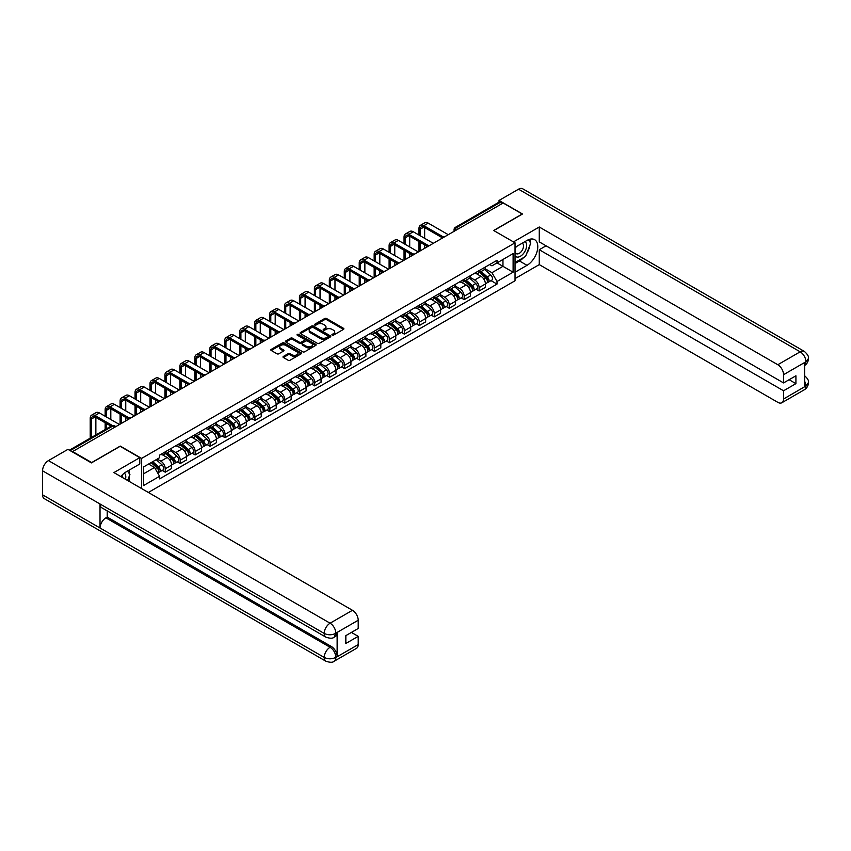 <?xml version="1.0" encoding="UTF-8"?>
<svg xmlns="http://www.w3.org/2000/svg" width="851" height="851" viewBox="0 0 851 851"><rect width="100%" height="100%" fill="white"/><g stroke="black" fill="none" stroke-linecap="round" stroke-linejoin="round"><path stroke-width="1.28" d="M332.177 335.145A0.936 0.543 0 0 0 333.496 335.145L343.485 329.38A1.33 0.766 0 0 0 343.878 328.837A1.33 0.766 0 0 0 343.485 328.295L326.561 318.519A1.33 0.766 0 0 0 324.678 318.519L314.689 324.295A0.936 0.543 0 0 0 316.008 325.05L317.295 324.305A4.255 2.457 0 0 1 323.316 324.305L324.72 325.125A4.255 2.457 0 0 1 325.976 326.858A4.255 2.457 0 0 1 324.72 328.592L323.433 329.337A0.936 0.543 0 0 0 324.752 330.103L326.039 329.358A4.255 2.457 0 0 1 332.06 329.358L333.475 330.167A4.255 2.457 0 0 1 334.72 331.901A4.255 2.457 0 0 1 333.475 333.645L332.177 334.39A0.936 0.543 0 0 0 332.177 335.145L332.177 334.39M283.394 356.42A1.33 0.766 0 0 0 283.011 356.963A1.33 0.766 0 0 0 283.394 357.505L288.149 360.25A1.33 0.766 0 0 0 290.031 360.25L301.126 353.835A1.33 0.766 0 0 0 301.509 353.293A1.33 0.766 0 0 0 301.126 352.75L284.202 342.985A1.33 0.766 0 0 0 282.319 342.985L271.224 349.389A1.33 0.766 0 0 0 270.831 349.931A1.33 0.766 0 0 0 271.224 350.474L276.958 353.782A1.33 0.766 0 0 0 278.841 353.782L283.585 351.037A1.33 0.766 0 0 0 283.979 350.495A1.33 0.766 0 0 0 283.585 349.952L280.745 348.314A3.553 2.053 0 0 1 279.702 346.868A3.553 2.053 0 0 1 281.894 344.963A3.553 2.053 0 0 1 285.776 345.41L296.914 351.846A3.553 2.053 0 0 1 297.956 353.293A3.553 2.053 0 0 1 295.765 355.197A3.553 2.053 0 0 1 291.882 354.75L290.031 353.676A1.33 0.766 0 0 0 288.149 353.676L283.394 356.42L283.394 357.505M141.606 458.412L120.246 446.084L91.695 462.561L72.633 451.562L503.154 202.995L522.216 214.005L493.665 230.493L515.036 242.822L141.606 458.412L141.606 488.559M317.391 343.357A1.33 0.766 0 0 0 319.274 343.357L330.369 336.953A1.33 0.766 0 0 0 330.752 336.411A1.33 0.766 0 0 0 330.369 335.868L313.445 326.093A1.33 0.766 0 0 0 311.562 326.093L300.467 332.507A1.33 0.766 0 0 0 300.073 333.049A1.33 0.766 0 0 0 300.467 333.592L317.391 343.357M297.595 335.347A0.936 0.543 0 0 1 298.541 335.485L315.732 345.41L304.647 351.803A1.33 0.766 0 0 1 302.765 351.803L285.84 342.028L285.84 340.943A1.33 0.766 0 0 0 285.457 341.485A1.33 0.766 0 0 0 285.84 342.028M285.84 340.943L290.595 338.198A1.33 0.766 0 0 1 292.467 338.198L299.339 342.166A1.33 0.766 0 0 0 301.222 342.166L304.371 340.347A1.33 0.766 0 0 0 304.754 339.804A1.33 0.766 0 0 0 304.371 339.262L297.222 335.134A0.936 0.543 0 0 1 298.541 334.379L315.742 344.315A1.33 0.766 0 0 1 316.136 344.857A1.33 0.766 0 0 1 315.742 345.4L315.742 344.315M148.361 492.463L515.036 280.766L515.036 242.822M458.795 228.611L456.785 227.451A2.713 1.564 60 0 0 455.434 227.313L498.824 202.261A2.713 1.564 60 0 1 500.186 202.389L456.785 227.451A2.713 1.564 120 0 0 454.87 230.77L454.87 230.876M502.196 203.549L500.186 202.389M479.102 270.639A6.234 3.595 60 0 1 477.815 273.437L484.134 269.788A6.234 3.595 -120 0 0 485.432 266.991M470.135 277.352L474.698 279.99A6.234 3.595 60 0 1 479.102 287.627L485.432 283.968A6.234 3.595 -120 0 0 481.028 276.341L476.496 273.724M485.432 283.968L485.432 287.351L479.102 290.999L476.071 289.244M477.815 273.437A6.234 3.595 60 0 1 474.752 273.16M479.102 287.627L479.102 290.999M464.157 279.266A6.234 3.595 60 0 1 462.87 282.064L469.199 278.415A6.234 3.595 -120 0 0 470.486 275.618M461.136 297.871L464.167 299.626L470.486 295.978L470.486 292.606A6.234 3.595 -120 0 0 466.082 284.968L461.55 282.351M462.87 282.064A6.234 3.595 60 0 1 459.806 281.787M455.189 285.979L459.753 288.617A6.234 3.595 60 0 1 464.167 296.254L464.167 299.626M449.222 287.904A6.234 3.595 60 0 1 447.924 290.702L454.253 287.042A6.234 3.595 -120 0 0 455.54 284.245M446.19 306.498L449.222 308.253L455.54 304.605L455.54 301.233A6.234 3.595 -120 0 0 451.136 293.595L446.605 290.989M447.924 290.702A6.234 3.595 60 0 1 444.86 290.414M440.244 294.606L444.807 297.244A6.234 3.595 60 0 1 449.222 304.881L449.222 308.253M434.276 296.531A6.234 3.595 60 0 1 432.978 299.329L439.307 295.68A6.234 3.595 -120 0 0 440.595 292.882M431.244 315.136L434.276 316.88L440.595 313.232L440.595 309.86A6.234 3.595 -120 0 0 436.191 302.222L431.659 299.616M432.978 299.329A6.234 3.595 60 0 1 429.915 299.041M425.298 303.243L429.861 305.871A6.234 3.595 60 0 1 434.276 313.508L434.276 316.88M419.33 305.158A6.234 3.595 60 0 1 418.032 307.956L424.362 304.307A6.234 3.595 -120 0 0 425.649 301.509M416.299 323.763L419.33 325.507L425.649 321.859L425.649 318.487A6.234 3.595 -120 0 0 421.245 310.849L416.713 308.243M418.032 307.956A6.234 3.595 60 0 1 414.969 307.668M410.352 311.87L414.926 314.508A6.234 3.595 60 0 1 419.33 322.135L419.33 325.507M404.385 313.785A6.234 3.595 60 0 1 403.097 316.583L409.416 312.934A6.234 3.595 -120 0 0 410.703 310.136M401.353 332.39L404.385 334.135L410.703 330.486L410.703 327.114A6.234 3.595 -120 0 0 406.299 319.476L401.778 316.87M403.097 316.583A6.234 3.595 60 0 1 400.023 316.295M395.407 320.497L399.981 323.135A6.234 3.595 60 0 1 404.385 330.762L404.385 334.135M389.439 322.412A6.234 3.595 60 0 1 388.152 325.21L394.47 321.561A6.234 3.595 -120 0 0 395.758 318.763M386.407 341.017L389.439 342.762L395.758 339.113L395.758 335.741A6.234 3.595 -120 0 0 391.354 328.114L386.833 325.497M388.152 325.21A6.234 3.595 60 0 1 385.077 324.933M380.461 329.124L385.035 331.762A6.234 3.595 60 0 1 389.439 339.389L389.439 342.762M374.493 331.039A6.234 3.595 60 0 1 373.206 333.837L379.525 330.188A6.234 3.595 -120 0 0 380.812 327.39M371.462 349.644L374.493 351.399L380.812 347.74L380.812 344.368A6.234 3.595 -120 0 0 376.408 336.741L371.887 334.124M373.206 333.837A6.234 3.595 60 0 1 370.132 333.56M365.526 337.751L370.089 340.389A6.234 3.595 60 0 1 374.493 348.016L374.493 351.399M359.548 339.666A6.234 3.595 60 0 1 358.26 342.464L364.579 338.815A6.234 3.595 -120 0 0 365.877 336.017M356.516 358.271L359.548 360.026L365.877 356.378L365.877 352.995A6.234 3.595 -120 0 0 361.462 345.368L356.941 342.751M358.26 342.464A6.234 3.595 60 0 1 355.186 342.187M350.58 346.378L355.144 349.016A6.234 3.595 60 0 1 359.548 356.654L359.548 360.026M344.602 348.293A6.234 3.595 60 0 1 343.315 351.091L349.633 347.442A6.234 3.595 -120 0 0 350.931 344.644M341.57 366.898L344.602 368.653L350.931 365.005L350.931 361.622A6.234 3.595 -120 0 0 346.517 353.995L341.996 351.378M343.315 351.091A6.234 3.595 60 0 1 340.251 350.814M335.634 355.005L340.198 357.643A6.234 3.595 60 0 1 344.602 365.281L344.602 368.653M329.656 356.92A6.234 3.595 60 0 1 328.369 359.718L334.688 356.069A6.234 3.595 -120 0 0 335.985 353.271M326.624 375.525L329.656 377.28L335.985 373.632L335.985 370.259A6.234 3.595 -120 0 0 331.571 362.622L327.05 360.005M328.369 359.718A6.234 3.595 60 0 1 325.305 359.441M320.689 363.632L325.252 366.27A6.234 3.595 60 0 1 329.656 373.908L329.656 377.28M314.71 365.558A6.234 3.595 60 0 1 313.423 368.355L319.753 364.696A6.234 3.595 -120 0 0 321.04 361.898M311.679 384.152L314.71 385.907L321.04 382.259L321.04 378.886A6.234 3.595 -120 0 0 316.636 371.249L312.104 368.643M313.423 368.355A6.234 3.595 60 0 1 310.36 368.068M305.743 372.259L310.307 374.897A6.234 3.595 60 0 1 314.71 382.535L314.71 385.907M299.775 374.185A6.234 3.595 60 0 1 298.478 376.982L304.807 373.334A6.234 3.595 -120 0 0 306.094 370.536M296.744 392.79L299.775 394.534L306.094 390.886L306.094 387.513A6.234 3.595 -120 0 0 301.69 379.876L297.159 377.27M298.478 376.982A6.234 3.595 60 0 1 295.414 376.695M290.797 380.897L295.361 383.524A6.234 3.595 60 0 1 299.775 391.162L299.775 394.534M284.83 382.812A6.234 3.595 60 0 1 283.532 385.609L289.861 381.961A6.234 3.595 -120 0 0 291.148 379.163M281.798 401.417L284.83 403.161L291.148 399.513L291.148 396.14A6.234 3.595 -120 0 0 286.744 388.503L282.213 385.897M283.532 385.609A6.234 3.595 60 0 1 280.468 385.322M275.852 389.524L280.415 392.162A6.234 3.595 60 0 1 284.83 399.789L284.83 403.161M269.884 391.439A6.234 3.595 60 0 1 268.586 394.236L274.916 390.588A6.234 3.595 -120 0 0 276.203 387.79M266.852 410.044L269.884 411.788L276.203 408.14L276.203 404.768A6.234 3.595 -120 0 0 271.799 397.13L267.267 394.524M268.586 394.236A6.234 3.595 60 0 1 265.523 393.96M260.906 398.151L265.469 400.789A6.234 3.595 60 0 1 269.884 408.416L269.884 411.788M254.938 400.066A6.234 3.595 60 0 1 253.651 402.863L259.97 399.215A6.234 3.595 -120 0 0 261.257 396.417M251.907 418.671L254.938 420.415L261.257 416.767L261.257 413.395A6.234 3.595 -120 0 0 256.853 405.767L252.332 403.151M253.651 402.863A6.234 3.595 60 0 1 250.577 402.587M245.96 406.778L250.534 409.416A6.234 3.595 60 0 1 254.938 417.043L254.938 420.415M239.993 408.693A6.234 3.595 60 0 1 238.706 411.49L245.024 407.842A6.234 3.595 -120 0 0 246.311 405.044M236.961 427.298L239.993 429.053L246.311 425.394L246.311 422.022A6.234 3.595 -120 0 0 241.907 414.394L237.386 411.778M238.706 411.49A6.234 3.595 60 0 1 235.631 411.214M231.015 415.405L235.589 418.043A6.234 3.595 60 0 1 239.993 425.67L239.993 429.053M225.047 417.32A6.234 3.595 60 0 1 223.76 420.117L230.078 416.469A6.234 3.595 -120 0 0 231.366 413.671M222.015 435.925L225.047 437.68L231.366 434.031L231.366 430.649A6.234 3.595 -120 0 0 226.962 423.021L222.441 420.405M223.76 420.117A6.234 3.595 60 0 1 220.686 419.841M216.069 424.032L220.643 426.67A6.234 3.595 60 0 1 225.047 434.308L225.047 437.68M210.101 425.947A6.234 3.595 60 0 1 208.814 428.744L215.133 425.096A6.234 3.595 -120 0 0 216.42 422.298M207.07 444.552L210.101 446.307L216.431 442.658L216.431 439.276A6.234 3.595 -120 0 0 212.016 431.648L207.495 429.032M208.814 428.744A6.234 3.595 60 0 1 205.74 428.468M201.134 432.659L205.697 435.297A6.234 3.595 60 0 1 210.101 442.935L210.101 446.307M195.156 434.584A6.234 3.595 60 0 1 193.868 437.382L200.187 433.723A6.234 3.595 -120 0 0 201.485 430.925M192.124 453.179L195.156 454.934L201.485 451.285L201.485 447.913A6.234 3.595 -120 0 0 197.07 440.275L192.549 437.659M193.868 437.382A6.234 3.595 60 0 1 190.794 437.095M186.188 441.286L190.752 443.924A6.234 3.595 60 0 1 195.156 451.562L195.156 454.934M180.21 443.211A6.234 3.595 60 0 1 178.923 446.009L185.241 442.35A6.234 3.595 -120 0 0 186.539 439.552M177.178 461.816L180.21 463.561L186.539 459.912L186.539 456.54A6.234 3.595 -120 0 0 182.125 448.902L177.604 446.296M178.923 446.009A6.234 3.595 60 0 1 175.859 445.722M171.242 449.913L175.806 452.551A6.234 3.595 60 0 1 180.21 460.189L180.21 463.561M165.264 451.838A6.234 3.595 60 0 1 163.977 454.636L170.296 450.987A6.234 3.595 -120 0 0 171.594 448.19M162.233 470.443L165.264 472.188L171.594 468.539L171.594 465.167A6.234 3.595 -120 0 0 167.19 457.53L162.658 454.923M163.977 454.636A6.234 3.595 60 0 1 160.913 454.349M157.222 459.083L160.86 461.178A6.234 3.595 60 0 1 165.264 468.816L165.264 472.188M489.697 264.533L491.942 265.831L513.11 253.609L502.962 259.47L502.962 266.331L491.942 272.692L485.081 268.725M143.521 473.847L154.542 467.486L159.616 476.283L143.521 485.57L143.521 466.986L159.616 457.7L159.616 455.104L497.016 260.3L497.016 262.895L513.11 272.192L497.016 281.479L491.942 272.692M513.11 253.609L513.11 272.192M159.616 476.283L159.616 478.879L497.016 284.085L497.016 281.479M154.542 467.486L148.595 464.061M491.016 280.617L497.016 284.085M332.55 335.283L333.475 334.751A4.255 2.457 0 0 0 334.72 333.007L334.72 331.901M325.976 326.858L325.976 327.965A4.255 2.457 0 0 1 324.72 329.699L323.805 330.231M343.485 328.295L343.485 329.38L326.561 319.625A1.33 0.766 0 0 0 324.678 319.625L315.061 325.178M330.369 335.868L330.369 336.953L313.445 327.199A1.33 0.766 0 0 0 311.562 327.199L300.477 333.603L300.467 332.507M328.018 336.794A0.936 0.543 0 0 0 328.018 336.028L313.157 327.454A0.936 0.543 0 0 0 311.838 327.454L310.477 328.241A4.255 2.457 0 0 0 309.232 329.975A4.255 2.457 0 0 0 310.477 331.72L320.636 337.581A4.255 2.457 0 0 0 326.656 337.581L328.018 336.794L328.018 337.9A0.936 0.543 0 0 0 328.295 337.517L328.295 336.411M309.232 329.975L309.232 331.082A4.255 2.457 0 0 0 310.477 332.826L310.477 331.72M328.018 337.9L326.656 338.687A4.255 2.457 0 0 1 320.636 338.687L310.477 332.826M285.862 342.038L290.595 339.304L290.595 338.198M304.754 339.804L304.754 340.911A1.33 0.766 0 0 1 304.371 341.453L301.222 343.272A1.33 0.766 0 0 1 299.339 343.272L292.467 339.304A1.33 0.766 0 0 0 290.595 339.304M306.456 346.283A3.553 2.053 0 0 0 310.338 346.719A3.553 2.053 0 0 0 312.53 344.825A3.553 2.053 0 0 0 311.487 343.379L307.562 341.113A1.33 0.766 0 0 0 305.679 341.113L302.53 342.921A1.33 0.766 0 0 0 302.148 343.474A1.33 0.766 0 0 0 302.53 344.017L306.456 346.283L306.456 347.389A3.553 2.053 0 0 0 310.338 347.825A3.553 2.053 0 0 0 312.53 345.931L312.53 344.825M302.148 343.474L302.148 344.581A1.33 0.766 0 0 0 302.53 345.123L302.53 344.017M306.456 347.389L302.53 345.123M297.956 353.293L297.956 354.399A3.553 2.053 0 0 1 295.765 356.303A3.553 2.053 0 0 1 291.882 355.856L290.031 354.782A1.33 0.766 0 0 0 288.149 354.782L283.415 357.516M279.702 346.868L279.702 347.963A3.553 2.053 0 0 0 280.745 349.421L280.745 348.314M283.564 351.048L280.745 349.421M301.105 353.846L284.202 344.091A1.33 0.766 0 0 0 282.319 344.091L271.235 350.484M479.538 272.448L485.634 277.883A3.383 1.957 60 0 1 486.687 283.117L485.432 283.851M479.698 272.586L482.57 274.245M480.155 272.086L486.932 278.139A1.628 0.936 60 0 1 487.442 280.649A1.628 0.936 60 0 1 487.293 280.713M481.166 271.501L487.261 276.937A3.383 1.957 60 0 1 488.325 282.181A3.383 1.957 60 0 1 487.293 282.287M484.559 269.469L490.708 274.947A3.383 1.957 60 0 1 491.772 280.181L488.325 282.181M420.234 235.77L420.234 229.185A5.085 2.936 60 0 1 421.288 226.866A5.085 2.936 60 0 1 423.83 227.111L441.818 237.503M448.264 234.695L428.234 223.132A6.84 3.947 -120 0 0 424.819 222.792L420.405 225.334A6.84 3.947 -120 0 0 418.99 228.472L418.99 235.046M443.052 236.78L423.83 225.675A6.84 3.947 -120 0 0 420.405 225.334M418.99 241.578L418.99 251.588M420.234 250.875L420.234 242.301M424.649 248.322L424.649 244.843M424.649 238.312L424.649 227.589M464.593 281.075L470.688 286.51A3.383 1.957 60 0 1 471.752 291.744L470.486 292.478M464.752 281.213L467.625 282.872M465.21 280.724L471.986 286.766A1.628 0.936 60 0 1 472.496 289.276A1.628 0.936 60 0 1 472.348 289.34M466.22 280.139L472.316 285.564A3.383 1.957 60 0 1 473.379 290.808A3.383 1.957 60 0 1 472.348 290.914M469.614 278.096L475.762 283.574A3.383 1.957 60 0 1 476.826 288.819L473.379 290.808M449.647 289.702L455.742 295.137A3.383 1.957 60 0 1 456.806 300.371L455.54 301.105M449.807 289.851L452.679 291.499M450.264 289.351L457.04 295.393A1.628 0.936 60 0 1 457.551 297.903A1.628 0.936 60 0 1 457.402 297.967M451.275 288.766L457.37 294.201A3.383 1.957 60 0 1 458.434 299.435A3.383 1.957 60 0 1 457.412 299.541M454.679 286.723L460.816 292.201A3.383 1.957 60 0 1 461.88 297.446L458.434 299.435M523.663 257.534A15.244 8.797 120 0 1 519.44 260.959L527.003 265.331A15.244 8.797 120 0 0 536.96 251.907A15.244 8.797 120 0 0 534.63 239.684A15.244 8.797 120 0 0 527.003 240.439L515.036 247.354M527.003 265.331L515.036 272.246M515.036 278.607L539.268 264.618L539.268 249.737L783.558 390.779L783.558 399.013L806.067 385.907L804.631 386.567L804.631 362.792L805.929 361.76L783.558 374.685A8.127 4.691 -120 0 0 777.803 364.728L800.174 351.814L518.525 189.199L499.037 200.453L522.503 214.005L493.814 230.568M546.065 245.811L539.268 249.737M789.111 379.716L795.919 383.641L795.919 375.791L783.558 382.918L539.268 241.886L539.268 227.004L777.803 364.728M513.451 241.907L539.268 227.004M539.268 264.618L777.803 402.332A8.127 4.691 -120 0 0 781.878 402.736A8.127 4.691 -120 0 0 783.558 399.013M518.525 189.199A8.329 4.808 -60 0 1 522.695 188.784L804.344 351.399A8.329 4.808 -60 0 0 800.174 351.814A8.127 4.691 60 0 1 805.929 361.76M499.037 202.166L499.037 200.453M783.558 382.918L783.558 374.685M795.919 383.641L783.558 390.779M526.684 253.545A15.244 8.797 120 0 0 529.971 245.088M530.216 242.354A15.244 8.797 120 0 0 529.833 239.248M519.44 260.959L515.036 263.512M804.631 380.886L805.929 385.822M804.344 375.461C807.61 378.397 808.982 380.748 808.45 382.503L806.078 385.897M804.344 351.399C807.61 354.314 808.982 356.686 808.45 358.505L806.067 361.845M139.787 457.647L113.917 472.582L352.463 610.295A8.127 4.691 60 0 1 358.207 620.251L335.837 633.165L334.156 637.165C332.794 638.548 330.05 638.548 325.922 637.176L101.758 507.749A8.329 4.808 -60 0 1 100.024 503.994L42.55 470.805A8.329 4.808 -60 0 1 48.443 460.604L67.942 449.349L91.408 462.901L120.151 446.307L139.787 457.647L139.787 464.008L126.182 471.858A15.244 8.797 120 0 0 120.842 476.571M129.012 481.283L132.213 483.145M129.341 481.092L129.341 475.986M129.341 473.699L129.341 470.029M358.207 620.251L358.207 628.495L345.846 635.633L345.846 643.484L358.207 636.346L358.207 644.59A8.127 4.691 60 0 1 356.526 648.313L334.156 661.227A8.127 4.691 -120 0 0 335.837 657.504L358.207 644.59M334.156 661.227C332.858 662.599 330.114 662.61 325.922 661.238L44.273 498.622A8.329 4.808 -60 0 1 42.55 494.814L100.024 527.992A8.329 4.808 -60 0 1 105.918 517.844L330.092 647.271L331.379 646.526A8.127 4.691 60 0 1 337.134 656.483L337.134 632.697A8.127 4.691 60 0 1 335.454 636.42L334.156 637.165M42.55 470.805L42.55 494.814M325.922 637.176A8.329 4.808 -60 0 1 324.199 633.421L100.024 503.994L100.024 527.992L324.199 657.419C328.018 659.27 331.858 659.27 335.698 657.419L335.837 657.504M358.207 636.346L351.41 632.421M107.215 510.898L107.215 517.1L331.379 646.526M107.215 517.1L105.918 517.844M48.443 460.604L330.092 623.209A8.329 4.808 -60 0 0 324.199 633.421C328.039 635.261 331.869 635.24 335.688 633.367M515.036 255.821A8.808 5.085 120 0 0 522.035 255.066A8.808 5.085 120 0 0 526.62 245.482A8.808 5.085 120 0 0 525.024 241.588M515.77 246.928A8.808 5.085 120 0 0 515.036 248.524M515.036 251.46A6.031 3.478 120 0 0 516.249 253.641A6.031 3.478 120 0 0 520.897 252.024A6.031 3.478 120 0 0 523.525 245.96A6.031 3.478 120 0 0 522.28 243.195A6.031 3.478 120 0 0 522.259 243.184M516.27 246.641A6.031 3.478 120 0 0 515.036 250.258M528.386 239.748L530.737 243.099L525.567 256.428L515.227 262.406M125.501 479.262A8.808 5.085 120 0 0 125.799 476.89A8.808 5.085 120 0 0 124.342 473.103M122.693 477.645A6.031 3.478 120 0 0 122.704 477.368A6.031 3.478 120 0 0 122.076 475.166M127.512 471.092L129.916 474.518L127.607 480.475M405.289 244.397L405.289 237.812A5.085 2.936 60 0 1 406.342 235.493A5.085 2.936 60 0 1 408.884 235.738L426.872 246.13M433.319 243.322L413.288 231.759A6.84 3.947 -120 0 0 409.874 231.419L405.47 233.961A6.84 3.947 -120 0 0 404.044 237.099L404.044 243.684M428.106 245.407L408.884 234.302A6.84 3.947 -120 0 0 405.47 233.961M404.044 250.205L404.044 260.215M405.289 259.502L405.289 250.928M409.703 256.949L409.703 253.47M409.703 246.939L409.703 236.216M390.354 253.024L390.354 246.45A5.085 2.936 60 0 1 391.396 244.12A5.085 2.936 60 0 1 393.939 244.375L411.927 254.757M418.373 251.949L398.353 240.386A6.84 3.947 -120 0 0 394.928 240.046L390.524 242.599A6.84 3.947 -120 0 0 389.098 245.726L389.098 252.311M413.171 254.034L393.939 242.929A6.84 3.947 -120 0 0 390.524 242.599M389.098 258.832L389.098 268.842M390.354 268.129L390.354 259.555M394.758 265.586L394.758 262.097M394.758 255.566L394.758 244.843M434.701 298.329L440.797 303.764A3.383 1.957 60 0 1 441.86 308.998L440.595 309.732M434.861 298.478L437.733 300.126M435.318 297.978L442.095 304.02A1.628 0.936 60 0 1 442.605 306.541A1.628 0.936 60 0 1 442.456 306.594M436.329 297.393L442.424 302.828A3.383 1.957 60 0 1 443.488 308.062A3.383 1.957 60 0 1 442.467 308.168M439.733 295.35L445.871 300.829A3.383 1.957 60 0 1 446.935 306.073L443.488 308.062M419.756 306.956L425.851 312.391A3.383 1.957 60 0 1 426.915 317.625L425.649 318.359M419.926 307.105L422.787 308.753M420.373 306.605L427.149 312.647A1.628 0.936 60 0 1 427.659 315.168A1.628 0.936 60 0 1 427.51 315.221M421.394 306.02L427.479 311.455A3.383 1.957 60 0 1 428.542 316.689A3.383 1.957 60 0 1 427.521 316.795M424.787 303.977L430.925 309.466A3.383 1.957 60 0 1 431.989 314.7L428.542 316.689M404.821 315.583L410.905 321.018A3.383 1.957 60 0 1 411.969 326.263L410.703 326.986M404.98 315.732L407.842 317.391M405.427 315.232L412.203 321.274A1.628 0.936 60 0 1 412.714 323.795A1.628 0.936 60 0 1 412.565 323.848M406.448 314.647L412.533 320.082A3.383 1.957 60 0 1 413.597 325.316A3.383 1.957 60 0 1 412.575 325.422M409.842 312.604L415.979 318.093A3.383 1.957 60 0 1 417.043 323.327L413.597 325.316M375.408 261.651L375.408 255.077A5.085 2.936 60 0 1 376.461 252.747A5.085 2.936 60 0 1 378.993 253.002L396.981 263.385M403.427 260.576L383.407 249.013A6.84 3.947 -120 0 0 379.982 248.683L375.578 251.226A6.84 3.947 -120 0 0 374.163 254.353L374.163 260.938M398.225 262.661L378.993 251.566A6.84 3.947 -120 0 0 375.578 251.226M374.163 267.459L374.163 277.469M375.408 276.756L375.408 268.182M379.812 274.213L379.812 270.724M379.812 264.204L379.812 253.47M360.462 270.288L360.462 263.704A5.085 2.936 60 0 1 361.515 261.374A5.085 2.936 60 0 1 364.047 261.629L382.035 272.012M388.481 269.203L368.462 257.64A6.84 3.947 -120 0 0 365.036 257.31L360.633 259.853A6.84 3.947 -120 0 0 359.218 262.98L359.218 269.565M383.28 271.288L364.047 260.193A6.84 3.947 -120 0 0 360.633 259.853M359.218 276.086L359.218 286.106M360.462 285.383L360.462 276.809M364.866 282.84L364.866 279.351M364.866 272.831L364.866 262.097M345.517 278.915L345.517 272.331A5.085 2.936 60 0 1 346.57 270.001A5.085 2.936 60 0 1 349.112 270.256L367.1 280.639M373.536 277.83L353.516 266.278A6.84 3.947 -120 0 0 350.091 265.938L345.687 268.48A6.84 3.947 -120 0 0 344.272 271.607L344.272 278.192M368.334 279.915L349.112 268.82A6.84 3.947 -120 0 0 345.687 268.48M344.272 284.723L344.272 294.733M345.517 294.01L345.517 285.436M349.921 291.467L349.921 287.978M349.921 281.458L349.921 270.724M389.875 324.22L395.96 329.645A3.383 1.957 60 0 1 397.023 334.89L395.758 335.613M390.035 324.359L392.896 326.018M390.481 323.859L397.257 329.911A1.628 0.936 60 0 1 397.768 332.422A1.628 0.936 60 0 1 397.619 332.475M391.503 323.274L397.587 328.709A3.383 1.957 60 0 1 398.651 333.943A3.383 1.957 60 0 1 397.63 334.06M394.896 321.231L401.034 326.72A3.383 1.957 60 0 1 402.097 331.954L398.651 333.943M330.571 287.542L330.571 280.958A5.085 2.936 60 0 1 331.624 278.628A5.085 2.936 60 0 1 334.166 278.883L352.154 289.266M358.59 286.457L338.57 274.905A6.84 3.947 -120 0 0 335.145 274.565L330.741 277.107A6.84 3.947 -120 0 0 329.326 280.234L329.326 286.819M353.388 288.542L334.166 277.447A6.84 3.947 -120 0 0 330.741 277.107M329.326 293.35L329.326 303.36M330.571 302.637L330.571 294.063M334.975 300.095L334.975 296.605M334.975 290.085L334.975 279.351M374.929 332.847L381.014 338.272A3.383 1.957 60 0 1 382.078 343.517L380.812 344.24M375.089 332.986L377.95 334.645M375.536 332.486L382.312 338.538A1.628 0.936 60 0 1 382.822 341.049A1.628 0.936 60 0 1 382.684 341.113M376.557 331.901L382.642 337.336A3.383 1.957 60 0 1 383.705 342.57A3.383 1.957 60 0 1 382.684 342.687M379.95 329.869L386.088 335.347A3.383 1.957 60 0 1 387.152 340.581L383.705 342.57M315.625 296.169L315.625 289.585A5.085 2.936 60 0 1 316.678 287.266A5.085 2.936 60 0 1 319.221 287.51L337.209 297.893M343.644 295.084L323.625 283.532A6.84 3.947 -120 0 0 320.199 283.192L315.795 285.734A6.84 3.947 -120 0 0 314.381 288.872L314.381 295.446M338.443 297.169L319.221 286.074A6.84 3.947 -120 0 0 315.795 285.734M314.381 301.977L314.381 311.987M315.625 311.264L315.625 302.69M320.029 308.722L320.029 305.243M320.029 298.712L320.029 287.978M359.984 341.474L366.068 346.91A3.383 1.957 60 0 1 367.132 352.144L365.866 352.878M360.143 341.613L363.005 343.272M360.601 341.113L367.377 347.165A1.628 0.936 60 0 1 367.887 349.676A1.628 0.936 60 0 1 367.738 349.74M361.611 340.528L367.696 345.963A3.383 1.957 60 0 1 368.76 351.208A3.383 1.957 60 0 1 367.738 351.314M365.005 338.496L371.153 343.974A3.383 1.957 60 0 1 372.217 349.208L368.76 351.208M300.68 304.796L300.68 298.212A5.085 2.936 60 0 1 301.733 295.893A5.085 2.936 60 0 1 304.275 296.137L322.263 306.53M328.699 303.722L308.679 292.159A6.84 3.947 -120 0 0 305.264 291.819L300.85 294.361A6.84 3.947 -120 0 0 299.435 297.499L299.435 304.073M323.497 305.807L304.275 294.701A6.84 3.947 -120 0 0 300.85 294.361M299.435 310.604L299.435 320.614M300.68 319.891L300.68 311.328M305.084 317.349L305.084 313.87M305.084 307.339L305.084 296.605M345.038 350.101L351.123 355.537A3.383 1.957 60 0 1 352.186 360.771L350.931 361.505M345.198 350.24L348.07 351.899M345.655 349.75L352.431 355.792A1.628 0.936 60 0 1 352.942 358.303A1.628 0.936 60 0 1 352.793 358.367M346.665 349.155L352.75 354.59A3.383 1.957 60 0 1 353.814 359.835A3.383 1.957 60 0 1 352.793 359.941M350.059 347.123L356.207 352.601A3.383 1.957 60 0 1 357.271 357.835L353.814 359.835M285.734 313.423L285.734 306.839A5.085 2.936 60 0 1 286.787 304.52A5.085 2.936 60 0 1 289.329 304.764L307.317 315.157M313.753 312.349L293.733 300.786A6.84 3.947 -120 0 0 290.319 300.446L285.904 302.988A6.84 3.947 -120 0 0 284.489 306.126L284.489 312.711M308.551 314.434L289.329 303.328A6.84 3.947 -120 0 0 285.904 302.988M284.489 319.231L284.489 329.241M285.734 328.529L285.734 319.955M290.138 325.976L290.138 322.497M290.138 315.966L290.138 305.243M330.092 358.728L336.177 364.164A3.383 1.957 60 0 1 337.241 369.398L335.985 370.132M330.252 358.877L333.124 360.526M330.709 358.377L337.485 364.419A1.628 0.936 60 0 1 337.996 366.93A1.628 0.936 60 0 1 337.847 366.994M331.72 357.792L337.815 363.217A3.383 1.957 60 0 1 338.879 368.462A3.383 1.957 60 0 1 337.847 368.568M335.113 355.75L341.262 361.228A3.383 1.957 60 0 1 342.325 366.473L338.879 368.462M315.147 367.355L321.242 372.791A3.383 1.957 60 0 1 322.306 378.025L321.04 378.759M315.306 367.504L318.178 369.153M315.764 367.004L322.54 373.046A1.628 0.936 60 0 1 323.05 375.557A1.628 0.936 60 0 1 322.901 375.621M316.774 366.419L322.869 371.855A3.383 1.957 60 0 1 323.933 377.089A3.383 1.957 60 0 1 322.901 377.195M320.167 364.377L326.316 369.855A3.383 1.957 60 0 1 327.38 375.1L323.933 377.089M300.201 375.982L306.296 381.418A3.383 1.957 60 0 1 307.36 386.652L306.094 387.386M300.36 376.131L303.233 377.78M300.818 375.631L307.594 381.673A1.628 0.936 60 0 1 308.105 384.195A1.628 0.936 60 0 1 307.956 384.248M301.828 375.046L307.924 380.482A3.383 1.957 60 0 1 308.987 385.716A3.383 1.957 60 0 1 307.966 385.822M305.222 373.004L311.37 378.482A3.383 1.957 60 0 1 312.434 383.727L308.987 385.716M285.255 384.609L291.35 390.045A3.383 1.957 60 0 1 292.414 395.29L291.148 396.013M285.415 384.758L288.287 386.407M285.872 384.258L292.648 390.301A1.628 0.936 60 0 1 293.159 392.822A1.628 0.936 60 0 1 293.01 392.875M286.883 383.673L292.978 389.109A3.383 1.957 60 0 1 294.042 394.343A3.383 1.957 60 0 1 293.021 394.449M290.287 381.631L296.425 387.12A3.383 1.957 60 0 1 297.488 392.354L294.042 394.343M270.31 393.236L276.405 398.672A3.383 1.957 60 0 1 277.469 403.917L276.203 404.64M270.48 393.385L273.341 395.045M270.926 392.885L277.703 398.938A1.628 0.936 60 0 1 278.213 401.449A1.628 0.936 60 0 1 278.064 401.502M271.937 392.3L278.032 397.736A3.383 1.957 60 0 1 279.096 402.97A3.383 1.957 60 0 1 278.075 403.076M275.341 390.258L281.479 395.747A3.383 1.957 60 0 1 282.543 400.981L279.096 402.97M255.364 401.874L261.459 407.299A3.383 1.957 60 0 1 262.523 412.544L261.257 413.267M255.534 402.012L258.396 403.672M255.981 401.512L262.757 407.565A1.628 0.936 60 0 1 263.267 410.076A1.628 0.936 60 0 1 263.119 410.129M257.002 400.927L263.087 406.363A3.383 1.957 60 0 1 264.15 411.597A3.383 1.957 60 0 1 263.129 411.714M260.395 398.896L266.533 404.374A3.383 1.957 60 0 1 267.597 409.608L264.15 411.597M270.788 322.05L270.788 315.476A5.085 2.936 60 0 1 271.841 313.147A5.085 2.936 60 0 1 274.384 313.402L292.372 323.784M298.807 320.976L278.788 309.413A6.84 3.947 -120 0 0 275.373 309.073L270.958 311.615A6.84 3.947 -120 0 0 269.544 314.753L269.544 321.338M293.606 323.061L274.384 311.955A6.84 3.947 -120 0 0 270.958 311.615M269.544 327.858L269.544 337.868M270.788 337.156L270.788 328.582M275.203 334.603L275.203 331.124M275.203 324.593L275.203 313.87M255.843 330.677L255.843 324.103A5.085 2.936 60 0 1 256.896 321.774A5.085 2.936 60 0 1 259.438 322.029L277.426 332.411M283.872 329.603L263.842 318.04A6.84 3.947 -120 0 0 260.427 317.7L256.023 320.253A6.84 3.947 -120 0 0 254.598 323.38L254.598 329.965M278.66 331.688L259.438 320.582A6.84 3.947 -120 0 0 256.023 320.253M254.598 336.485L254.598 346.495M255.843 345.783L255.843 337.209M260.257 343.24L260.257 339.751M260.257 333.23L260.257 322.497M240.897 339.304L240.897 332.73A5.085 2.936 60 0 1 241.95 330.401A5.085 2.936 60 0 1 244.492 330.656L262.48 341.038M268.927 338.23L248.896 326.667A6.84 3.947 -120 0 0 245.482 326.337L241.078 328.88A6.84 3.947 -120 0 0 239.652 332.007L239.652 338.592M263.714 340.315L244.492 329.22A6.84 3.947 -120 0 0 241.078 328.88M239.652 345.112L239.652 355.122M240.897 354.41L240.897 345.836M245.311 351.867L245.311 348.378M245.311 341.857L245.311 331.124M225.962 347.942L225.962 341.357A5.085 2.936 60 0 1 227.015 339.028A5.085 2.936 60 0 1 229.547 339.283L247.535 349.665M253.981 346.857L233.961 335.294A6.84 3.947 -120 0 0 230.536 334.964L226.132 337.507A6.84 3.947 -120 0 0 224.717 340.634L224.717 347.219M248.779 348.942L229.547 337.847A6.84 3.947 -120 0 0 226.132 337.507M224.717 353.75L224.717 363.76M225.962 363.037L225.962 354.463M230.366 360.494L230.366 357.005M230.366 350.484L230.366 339.751M211.016 356.569L211.016 349.984A5.085 2.936 60 0 1 212.069 347.655A5.085 2.936 60 0 1 214.601 347.91L232.589 358.292M239.035 355.484L219.015 343.932A6.84 3.947 -120 0 0 215.59 343.591L211.186 346.134A6.84 3.947 -120 0 0 209.771 349.261L209.771 355.846M233.834 357.569L214.601 346.474A6.84 3.947 -120 0 0 211.186 346.134M209.771 362.377L209.771 372.387M211.016 371.664L211.016 363.09M215.42 369.121L215.42 365.632M215.42 359.111L215.42 348.378M196.07 365.196L196.07 358.611A5.085 2.936 60 0 1 197.124 356.282A5.085 2.936 60 0 1 199.666 356.537L217.643 366.919M224.09 364.111L204.07 352.559A6.84 3.947 -120 0 0 200.645 352.218L196.241 354.761A6.84 3.947 -120 0 0 194.826 357.888L194.826 364.473M218.888 366.196L199.666 355.101A6.84 3.947 -120 0 0 196.241 354.761M194.826 371.004L194.826 381.014M196.07 380.291L196.07 371.717M200.474 377.748L200.474 374.27M200.474 367.738L200.474 357.005M240.429 410.501L246.513 415.926A3.383 1.957 60 0 1 247.577 421.171L246.311 421.894M240.588 410.639L243.45 412.299M241.035 410.139L247.811 416.192A1.628 0.936 60 0 1 248.322 418.703A1.628 0.936 60 0 1 248.173 418.766M242.056 409.554L248.141 414.99A3.383 1.957 60 0 1 249.205 420.224A3.383 1.957 60 0 1 248.184 420.341M245.45 407.523L251.588 413.001A3.383 1.957 60 0 1 252.651 418.235L249.205 420.224M181.125 373.823L181.125 367.238A5.085 2.936 60 0 1 182.178 364.919A5.085 2.936 60 0 1 184.72 365.164L202.708 375.546M209.144 372.749L189.124 361.186A6.84 3.947 -120 0 0 185.699 360.845L181.295 363.388A6.84 3.947 -120 0 0 179.88 366.526L179.88 373.1M203.942 374.823L184.72 363.728A6.84 3.947 -120 0 0 181.295 363.388M179.88 379.631L179.88 389.641M181.125 388.918L181.125 380.344M185.529 386.375L185.529 382.897M185.529 376.365L185.529 365.632M225.483 419.128L231.568 424.564A3.383 1.957 60 0 1 232.631 429.798L231.366 430.532M225.643 419.266L228.504 420.926M226.089 418.766L232.866 424.819A1.628 0.936 60 0 1 233.376 427.33A1.628 0.936 60 0 1 233.227 427.393M227.111 418.181L233.195 423.617A3.383 1.957 60 0 1 234.259 428.861A3.383 1.957 60 0 1 233.238 428.968M230.504 416.15L236.642 421.628A3.383 1.957 60 0 1 237.706 426.862L234.259 428.861M166.179 382.45L166.179 375.865A5.085 2.936 60 0 1 167.232 373.546A5.085 2.936 60 0 1 169.774 373.791L187.763 384.184M194.198 381.376L174.178 369.813A6.84 3.947 -120 0 0 170.753 369.472L166.349 372.015A6.84 3.947 -120 0 0 164.934 375.153L164.934 381.727M188.996 383.461L169.774 372.355A6.84 3.947 -120 0 0 166.349 372.015M164.934 388.258L164.934 398.268M166.179 397.545L166.179 388.981M170.583 395.002L170.583 391.524M170.583 384.992L170.583 374.27M210.537 427.755L216.622 433.191A3.383 1.957 60 0 1 217.686 438.425L216.42 439.159M210.697 427.893L213.558 429.553M211.154 427.404L217.93 433.446A1.628 0.936 60 0 1 218.441 435.957A1.628 0.936 60 0 1 218.292 436.02M212.165 426.808L218.25 432.244A3.383 1.957 60 0 1 219.313 437.488A3.383 1.957 60 0 1 218.292 437.595M215.558 424.777L221.707 430.255A3.383 1.957 60 0 1 222.76 435.489L219.313 437.488M151.233 391.077L151.233 384.492A5.085 2.936 60 0 1 152.286 382.173A5.085 2.936 60 0 1 154.829 382.418L172.817 392.811M179.253 390.003L159.233 378.44A6.84 3.947 -120 0 0 155.807 378.099L151.404 380.642A6.84 3.947 -120 0 0 149.989 383.78L149.989 390.364M174.051 392.088L154.829 380.982A6.84 3.947 -120 0 0 151.404 380.642M149.989 396.885L149.989 406.895M151.233 406.182L151.233 397.608M155.637 403.629L155.637 400.151M155.637 393.619L155.637 382.897M195.592 436.382L201.676 441.818A3.383 1.957 60 0 1 202.74 447.052L201.474 447.786M195.751 436.531L198.613 438.18M196.209 436.031L202.985 442.073A1.628 0.936 60 0 1 203.495 444.584A1.628 0.936 60 0 1 203.346 444.647M197.219 435.446L203.304 440.871A3.383 1.957 60 0 1 204.368 446.115A3.383 1.957 60 0 1 203.346 446.222M200.613 433.404L206.761 438.882A3.383 1.957 60 0 1 207.825 444.126L204.368 446.115M136.288 399.704L136.288 393.13A5.085 2.936 60 0 1 137.341 390.8A5.085 2.936 60 0 1 139.883 391.056L157.871 401.438M164.307 398.63L144.287 387.067A6.84 3.947 -120 0 0 140.872 386.726L136.458 389.269A6.84 3.947 -120 0 0 135.043 392.407L135.043 398.991M159.105 400.715L139.883 389.609A6.84 3.947 -120 0 0 136.458 389.269M135.043 405.512L135.043 415.522M136.288 414.809L136.288 406.235M140.692 412.267L140.692 408.778M140.692 402.246L140.692 391.524M180.646 445.009L186.731 450.445A3.383 1.957 60 0 1 187.794 455.679L186.539 456.413M180.806 445.158L183.678 446.807M181.263 444.658L188.039 450.7A1.628 0.936 60 0 1 188.55 453.221A1.628 0.936 60 0 1 188.401 453.275M182.274 444.073L188.369 449.509A3.383 1.957 60 0 1 189.422 454.742A3.383 1.957 60 0 1 188.401 454.849M185.667 442.031L191.815 447.509A3.383 1.957 60 0 1 192.879 452.753L189.422 454.742M121.342 408.331L121.342 401.757A5.085 2.936 60 0 1 122.395 399.427A5.085 2.936 60 0 1 124.937 399.683L142.925 410.065M149.361 407.257L129.341 395.694A6.84 3.947 -120 0 0 125.927 395.353L121.512 397.906A6.84 3.947 -120 0 0 120.097 401.034L120.097 407.618M144.159 409.342L124.937 398.236A6.84 3.947 -120 0 0 121.512 397.906M120.097 414.139L120.097 424.149M121.342 423.436L121.342 414.863M125.757 420.894L125.757 417.405M125.757 410.884L125.757 400.151M165.7 453.636L171.796 459.072A3.383 1.957 60 0 1 172.849 464.306L171.594 465.04M165.86 453.785L168.732 455.434M166.317 453.285L173.093 459.327A1.628 0.936 60 0 1 173.604 461.848A1.628 0.936 60 0 1 173.455 461.902M167.328 452.7L173.423 458.136A3.383 1.957 60 0 1 174.487 463.37A3.383 1.957 60 0 1 173.455 463.476M170.721 450.658L176.87 456.136A3.383 1.957 60 0 1 177.933 461.38L174.487 463.37M106.396 416.958L106.396 410.384A5.085 2.936 60 0 1 107.449 408.055A5.085 2.936 60 0 1 109.992 408.31L127.98 418.692M134.426 415.884L114.396 404.321A6.84 3.947 -120 0 0 110.981 403.991L106.566 406.533A6.84 3.947 -120 0 0 105.152 409.661L105.152 416.245M129.214 417.969L109.992 406.874A6.84 3.947 -120 0 0 106.566 406.533M105.152 422.766L105.152 429.542M106.396 428.819L106.396 423.49M110.811 419.511L110.811 408.778M151.127 462.604L156.85 467.699A3.383 1.957 60 0 1 157.914 472.943L157.743 473.039M151.191 462.561L153.786 464.061M151.744 462.242L158.148 467.954A1.628 0.936 60 0 1 158.658 470.475A1.628 0.936 60 0 1 158.509 470.529M152.754 461.657L158.477 466.763A3.383 1.957 60 0 1 159.541 471.997A3.383 1.957 60 0 1 158.52 472.103M156.201 459.668L161.924 464.774A3.383 1.957 60 0 1 162.988 470.007L159.541 471.997M91.451 437.457L91.451 419.011A5.085 2.936 60 0 1 92.504 416.682A5.085 2.936 60 0 1 95.046 416.937L111.024 426.16M119.48 424.511L99.45 412.958A6.84 3.947 -120 0 0 96.035 412.618L91.631 415.16A6.84 3.947 -120 0 0 90.206 418.288L90.206 438.169M112.353 425.489L95.046 415.501A6.84 3.947 -120 0 0 91.631 415.16M95.865 434.904L95.865 417.405M454.966 230.823L454.87 230.77A2.713 1.564 0 0 1 454.072 229.664L454.072 231.334M180.21 460.189L186.539 456.54M195.156 451.562L201.485 447.913M210.101 442.935L216.431 439.276M225.047 434.308L231.366 430.649M239.993 425.67L246.311 422.022M254.938 417.043L261.257 413.395M269.884 408.416L276.203 404.768M284.83 399.789L291.148 396.14M299.775 391.162L306.094 387.513M314.71 382.535L321.04 378.886M329.656 373.908L335.985 370.259M344.602 365.281L350.931 361.622M359.548 356.654L365.877 352.995M374.493 348.016L380.812 344.368M389.439 339.389L395.758 335.741M404.385 330.762L410.703 327.114M419.33 322.135L425.649 318.487M434.276 313.508L440.595 309.86M449.222 304.881L455.54 301.233M464.167 296.254L470.486 292.606M165.264 468.816L171.594 465.167M160.86 461.178L167.19 457.53M175.806 452.551L182.125 448.902M190.752 443.924L197.07 440.275M205.697 435.297L212.016 431.648M220.643 426.67L226.962 423.021M235.589 418.043L241.907 414.394M250.534 409.416L256.853 405.767M265.469 400.789L271.799 397.13M280.415 392.162L286.744 388.503M295.361 383.524L301.69 379.876M310.307 374.897L316.636 371.249M325.252 366.27L331.571 362.622M340.198 357.643L346.517 353.995M355.144 349.016L361.462 345.368M370.089 340.389L376.408 336.741M385.035 331.762L391.354 328.114M399.981 323.135L406.299 319.476M414.926 314.508L421.245 310.849M429.861 305.871L436.191 302.222M444.807 297.244L451.136 293.595M459.753 288.617L466.082 284.968M474.698 279.99L481.028 276.341M444.36 236.95A2.713 1.564 120 0 0 443.158 237.642M429.415 245.577A2.713 1.564 120 0 0 428.213 246.269M414.469 254.204A2.713 1.564 120 0 0 413.267 254.896M399.523 262.831A2.713 1.564 120 0 0 398.321 263.523M384.578 271.458A2.713 1.564 120 0 0 383.375 272.15M369.632 280.085A2.713 1.564 120 0 0 368.44 280.777M354.686 288.712A2.713 1.564 120 0 0 353.495 289.404M339.74 297.339A2.713 1.564 120 0 0 338.549 298.031M324.795 305.977A2.713 1.564 120 0 0 323.603 306.658M309.849 314.604A2.713 1.564 120 0 0 308.658 315.295M294.903 323.231A2.713 1.564 120 0 0 293.712 323.923M279.968 331.858A2.713 1.564 120 0 0 278.766 332.55M265.023 340.485A2.713 1.564 120 0 0 263.821 341.177M250.077 349.112A2.713 1.564 120 0 0 248.875 349.804M235.131 357.739A2.713 1.564 120 0 0 233.929 358.431M220.186 366.366A2.713 1.564 120 0 0 218.984 367.058M205.24 374.993A2.713 1.564 120 0 0 204.049 375.685M190.294 383.631A2.713 1.564 120 0 0 189.103 384.312M175.349 392.258A2.713 1.564 120 0 0 174.157 392.949M160.403 400.885A2.713 1.564 120 0 0 159.211 401.576M145.457 409.512A2.713 1.564 120 0 0 144.266 410.203M130.522 418.139A2.713 1.564 120 0 0 129.32 418.83M115.066 427.053L113.055 425.894L70.186 450.647M115.864 426.596L114.417 425.766A2.713 1.564 120 0 0 113.055 425.894A2.713 1.564 60 0 0 111.704 425.766L69.399 450.19M333.475 334.751L333.475 333.645M323.433 330.103L323.433 329.337M324.72 329.699L324.72 328.592M314.689 325.05L314.689 324.295M324.678 319.625L324.678 318.519M326.561 319.625L326.561 318.519M311.562 327.199L311.562 326.093M313.445 327.199L313.445 326.093M320.636 338.687L320.636 337.581M326.656 338.687L326.656 337.581M292.467 339.304L292.467 338.198M299.339 343.272L299.339 342.166M301.222 343.272L301.222 342.166M304.371 341.453L304.371 340.347M298.541 335.485L298.541 334.379M288.149 354.782L288.149 353.676M290.031 354.782L290.031 353.676M291.882 355.856L291.882 354.75M283.585 351.037L283.585 349.952M271.224 350.474L271.224 349.389M282.319 344.091L282.319 342.985M284.202 344.091L284.202 342.985M301.126 353.835L301.126 352.75M485.634 277.883L483.73 278.979M487.772 279.905L487.166 280.256M490.708 274.947L487.261 276.937M423.83 225.675L428.234 223.132M420.234 229.185L423.83 227.111M470.688 286.51L468.784 287.606M472.837 288.532L472.22 288.893M475.762 283.574L472.316 285.564M455.742 295.137L453.838 296.233M457.891 297.169L457.274 297.52M460.816 292.201L457.37 294.201M808.45 382.535C808.354 385.716 806.961 388.152 804.238 389.822A8.127 4.691 -120 0 0 805.929 386.099M804.631 365.494L805.929 362.037M337.134 656.483L335.698 657.419M335.837 633.442L337.134 632.697M335.837 633.165A8.127 4.691 60 0 0 330.092 623.209L352.463 610.295M325.922 661.238A8.329 4.808 -60 0 1 324.199 657.419A8.329 4.808 -60 0 1 330.092 647.271C333.549 649.59 335.464 652.908 335.837 657.227M408.884 234.302L413.288 231.759M405.289 237.812L408.884 235.738M393.939 242.929L398.353 240.386M390.354 246.45L393.939 244.375M440.797 303.764L438.893 304.86M442.945 305.796L442.329 306.147M445.871 300.829L442.424 302.828M425.851 312.391L423.947 313.487M428 314.423L427.383 314.774M430.925 309.466L427.479 311.455M410.905 321.018L409.001 322.114M413.054 323.05L412.448 323.401M415.979 318.093L412.533 320.082M378.993 251.566L383.407 249.013M375.408 255.077L378.993 253.002M364.047 260.193L368.462 257.64M360.462 263.704L364.047 261.629M349.112 268.82L353.516 266.278M345.517 272.331L349.112 270.256M395.96 329.645L394.066 330.741M398.108 331.677L397.502 332.028M401.034 326.72L397.587 328.709M334.166 277.447L338.57 274.905M330.571 280.958L334.166 278.883M381.014 338.272L379.12 339.379M383.163 340.304L382.556 340.655M386.088 335.347L382.642 337.336M319.221 286.074L323.625 283.532M315.625 289.585L319.221 287.51M366.068 346.91L364.175 348.006M368.217 348.931L367.611 349.282M371.153 343.974L367.696 345.963M304.275 294.701L308.679 292.159M300.68 298.212L304.275 296.137M351.123 355.537L349.229 356.633M353.271 357.558L352.665 357.909M356.207 352.601L352.75 354.59M289.329 303.328L293.733 300.786M285.734 306.839L289.329 304.764M336.177 364.164L334.283 365.26M338.326 366.185L337.719 366.547M341.262 361.228L337.815 363.217M321.242 372.791L319.338 373.887M323.38 374.823L322.774 375.174M326.316 369.855L322.869 371.855M306.296 381.418L304.392 382.514M308.445 383.45L307.828 383.801M311.37 378.482L307.924 380.482M291.35 390.045L289.446 391.141M293.499 392.077L292.882 392.428M296.425 387.12L292.978 389.109M276.405 398.672L274.501 399.768M278.554 400.704L277.937 401.055M281.479 395.747L278.032 397.736M261.459 407.299L259.555 408.395M263.608 409.331L262.991 409.682M266.533 404.374L263.087 406.363M274.384 311.955L278.788 309.413M270.788 315.476L274.384 313.402M259.438 320.582L263.842 318.04M255.843 324.103L259.438 322.029M244.492 329.22L248.896 326.667M240.897 332.73L244.492 330.656M229.547 337.847L233.961 335.294M225.962 341.357L229.547 339.283M214.601 346.474L219.015 343.932M211.016 349.984L214.601 347.91M199.666 355.101L204.07 352.559M196.07 358.611L199.666 356.537M246.513 415.926L244.62 417.033M248.662 417.958L248.056 418.309M251.588 413.001L248.141 414.99M184.72 363.728L189.124 361.186M181.125 367.238L184.72 365.164M231.568 424.564L229.674 425.66M233.717 426.585L233.11 426.936M236.642 421.628L233.195 423.617M169.774 372.355L174.178 369.813M166.179 375.865L169.774 373.791M216.622 433.191L214.729 434.287M218.771 435.212L218.164 435.563M221.707 430.255L218.25 432.244M154.829 380.982L159.233 378.44M151.233 384.492L154.829 382.418M201.676 441.818L199.783 442.914M203.825 443.839L203.219 444.201M206.761 438.882L203.304 440.871M139.883 389.609L144.287 387.067M136.288 393.13L139.883 391.056M186.731 450.445L184.837 451.541M188.879 452.477L188.273 452.828M191.815 447.509L188.369 449.509M124.937 398.236L129.341 395.694M121.342 401.757L124.937 399.683M171.796 459.072L169.892 460.168M173.934 461.104L173.327 461.455M176.87 456.136L173.423 458.136M109.992 406.874L114.396 404.321M106.396 410.384L109.992 408.31M156.85 467.699L155.212 468.646M158.999 469.731L158.382 470.082M161.924 464.774L158.477 466.763M95.046 415.501L99.45 412.958M91.451 419.011L95.046 416.937M444.584 236.812A2.713 2.713 0 0 0 441.105 238.823M429.638 245.439A2.713 2.713 0 0 0 426.16 247.45M414.692 254.066A2.713 2.713 0 0 0 411.214 256.077M399.747 262.693A2.713 2.713 0 0 0 396.279 264.704M384.812 271.331A2.713 2.713 0 0 0 381.333 273.331M369.866 279.958A2.713 2.713 0 0 0 366.387 281.958M354.92 288.585A2.713 2.713 0 0 0 351.442 290.585M339.975 297.212A2.713 2.713 0 0 0 336.496 299.222M325.029 305.839A2.713 2.713 0 0 0 321.55 307.849M310.083 314.466A2.713 2.713 0 0 0 306.605 316.476M295.137 323.093A2.713 2.713 0 0 0 291.659 325.103M280.192 331.72A2.713 2.713 0 0 0 276.713 333.73M265.246 340.347A2.713 2.713 0 0 0 261.768 342.357M250.3 348.984A2.713 2.713 0 0 0 246.833 350.984M235.355 357.611A2.713 2.713 0 0 0 231.887 359.611M220.42 366.238A2.713 2.713 0 0 0 216.941 368.249M205.474 374.865A2.713 2.713 0 0 0 201.995 376.876M190.528 383.493A2.713 2.713 0 0 0 187.05 385.503M175.583 392.12A2.713 2.713 0 0 0 172.104 394.13M160.637 400.747A2.713 2.713 0 0 0 157.158 402.757M145.691 409.374A2.713 2.713 0 0 0 142.213 411.384M130.746 418.011A2.713 2.713 0 0 0 127.267 420.011M114.417 425.766A2.713 2.713 0 0 0 111.704 425.766M455.434 227.313A2.713 2.713 0 0 0 454.072 229.664M781.878 402.736L804.238 389.822M808.45 358.537C808.344 361.686 806.939 364.1 804.238 365.76"/></g></svg>
